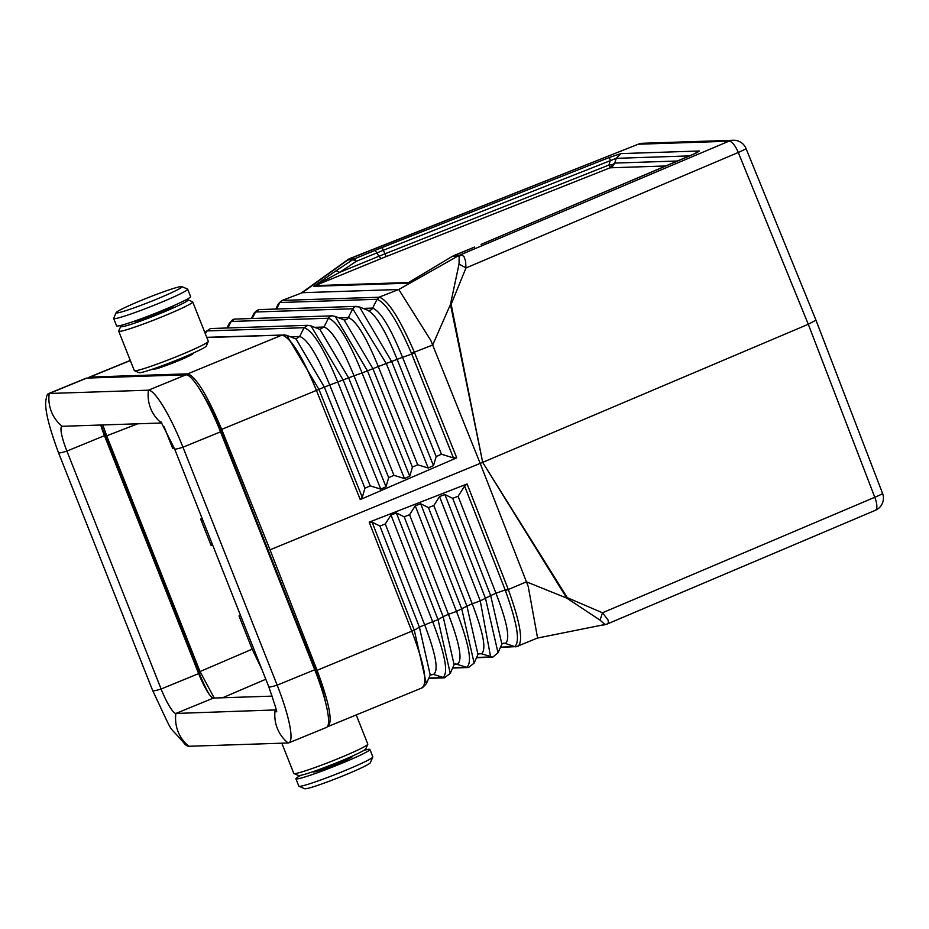 <?xml version="1.0" encoding="UTF-8"?>
<svg xmlns="http://www.w3.org/2000/svg" width="929" height="929" viewBox="0 0 929 929"><rect width="100%" height="100%" fill="white"/><g stroke="black" fill="none" stroke-linecap="round" stroke-linejoin="round"><path stroke-width="1.39" d="M282.102 300.45L278.433 303.725L281.789 300.543L302.343 292.705L398.762 289.5L459.007 255.44L453.538 255.696M815.767 320.261L808.276 324.267L482.674 462.363L450.46 304.41L451.146 304.294L482.674 462.363L270.025 549.817L317.079 670.308C329.121 702.614 332.814 721.334 328.181 726.466L327.403 726.629M206.726 337.32L282.079 335.055C290.916 337.819 302.366 356.272 316.452 390.412L324.349 387.091L364.934 488.213L362.264 497.329L360.266 499.57L456.743 457.834L453.468 457.939L441.438 454.223L436.166 456.569L433.495 465.673L428.223 468.019L417.69 464.779L412.418 467.113L409.759 476.217L404.475 478.563L393.954 475.323L388.682 477.669L386.011 486.773L380.739 489.118L370.207 485.867L364.934 488.213M283.391 334.777L286.794 335.369L318.949 389.402L362.264 497.329M325.568 702.545A51.292 9.174 -112.3 0 0 315.117 668.845L220.916 430.917A51.292 9.174 -112.3 0 0 202.139 393.281M270.025 549.817L221.683 429.372C207.364 395.371 196.054 376.86 187.763 373.83L89.823 377.081L88.104 378.045M459.042 264.01L465.963 267.97L465.626 261.281L464.012 256.601L461.62 254.813L459.17 256.288L459.042 264.01L450.46 304.41L432.67 345.031L480.188 463.408L526.441 581.844L566.748 598.102L482.674 462.363L567.305 597.695L566.748 598.102L600.041 620.131L604.965 624.497L606.997 624.102L537.159 638.118M459.17 256.288L452.388 256.323L474.661 247.044M398.762 289.5L430.742 340.304L432.67 345.031L414.334 352.196L414.624 352.881L411.779 354.077L411.477 353.345C397.31 320.61 385.837 302.599 377.069 299.324L379.044 297.199L398.762 289.5M281.789 300.543L302.343 292.705L348.956 259.098L354.216 258.924L352.857 259.621L356.364 261.281L354.216 258.924L352.857 259.621L336.124 270.699L339.619 272.36L356.364 261.281L383.271 250.296L385.024 253.791L378.986 256.23L381.122 258.587L315.198 285.609L339.619 272.36L378.986 256.23L375.095 250.365L382.133 247.532L383.271 250.296L616.206 158.336L620.944 153.599L609.192 157.535L610.33 160.299L608.925 165.048L610.063 167.812L612.896 165.931L614.801 163.086L612.478 164.607L608.925 165.048L385.024 253.791L386.162 256.567L610.063 167.812L665.907 165.966M411.477 353.345L414.334 352.196C399.911 318.868 388.276 300.543 379.404 297.222L282.486 300.404L279.815 302.552L276.54 309.032M379.404 297.222L377.069 299.324L372.634 308.091A4.424 4.343 -91.9 0 1 368.488 310.472L368.302 310.449M620.944 153.599L699.409 150.997L696.611 152.844M102.829 424.948L106.696 435.829L137.724 423.787M187.763 373.83L282.079 335.055L206.83 337.564L282.021 335.079C290.847 337.831 302.32 356.272 316.429 390.424L360.266 499.57M363.123 308.405L372.634 308.091C380.611 311.424 390.575 327.832 402.536 357.317L397.147 359.36L436.166 456.569M338.888 317.869L348.317 317.555L352.753 308.765L255.51 311.993L252.223 318.496M227.895 327.96L231.182 321.469L229.614 322.688L234.689 319.088A4.424 4.343 -91.9 0 0 231.182 321.469L328.436 318.241C337.25 321.446 348.468 339.689 362.089 372.959L378.277 366.549C366.212 336.972 356.225 320.644 348.317 317.555A4.424 4.343 -91.9 0 1 344.322 319.948L344.078 319.924M314.652 327.333L323.989 327.02L328.436 318.241A4.424 4.343 -91.9 0 1 332.315 315.837L335.253 316.441L367.489 370.915L409.759 476.217M234.689 319.088A4.424 4.343 -91.9 0 1 234.898 319.077L332.141 315.837M205.367 333.883L206.865 330.933L205.204 332.164L210.535 328.541L206.865 330.933L304.108 327.705L299.672 336.484C307.464 339.085 317.486 355.273 329.737 385.036L354.007 375.792C341.849 346.122 331.839 329.865 323.989 327.02L319.866 329.389M380.739 489.118L337.831 382.202C324.105 348.839 312.864 330.666 304.108 327.705L307.824 325.313L210.535 328.541M290.429 336.797L299.672 336.484L295.956 338.876M417.69 464.779L378.277 366.549L397.147 359.36C385.163 329.865 375.188 313.468 367.234 310.193M441.438 454.223L402.536 357.317L411.779 354.077L453.468 457.939M428.223 468.019L386.359 363.727L352.753 308.765L355.052 306.663L359.465 306.965L391.748 361.671L433.495 465.673M258.819 309.636L254.023 313.212L256.776 310.472L259.214 309.601L356.469 306.373M422.567 687.669L426.365 683.721L414.276 630.164L317.079 670.308M421.766 687.843C428.048 684.174 424.739 665.338 411.837 631.348C424.692 665.373 427.99 684.208 421.708 687.878M428.861 678.077L442.657 677.624C448.707 673.757 445.397 655.212 432.751 621.966L390.993 515.026L385.291 523.979L379.903 526.023L372.111 522.191L369.196 522.144L411.837 631.348M452.4 256.311L408.563 282.509L315.198 285.609L313.839 286.306L336.124 270.699M347.33 260.004L352.857 259.621M353.531 259.237L355.11 259.528L354.216 258.924L375.095 250.365M101.273 425.006A37.137 6.642 -112.3 0 0 104.849 434.772L104.199 435.039M604.965 624.497L603.699 625.101M500.394 647.408L517.697 646.526C523.573 642.264 520.449 623.301 508.349 589.66L508.093 588.963L505.179 589.973L505.457 590.705C517.337 623.777 520.379 642.427 514.573 646.63L505.411 643.437A4.424 4.343 88.1 0 0 503.123 643.298L501.857 644.099M505.457 590.705L526.441 581.844L528.241 586.571L537.577 637.991L515.816 646.898M452.748 667.754L466.637 667.301L455.512 663.887L454.084 664.711L450.251 673.397L444.457 677.845L433.46 674.419C438.883 671.017 435.956 654.492 424.681 624.845L438.035 619.631L443.156 616.647L404.173 516.803L396.393 512.971L390.993 515.026M369.196 522.144L467.09 483.963L464.605 486.064L458.102 496.295L452.702 498.35L444.921 494.53L439.533 496.574L433.831 505.527L428.432 507.571L420.651 503.75L415.263 505.806L409.561 514.747L404.173 516.803M372.111 522.191L414.276 630.164L419.409 627.18L379.903 526.023M502.484 643.542L505.411 643.437C510.439 639.326 507.28 622.593 495.958 593.248L490.675 595.594L501.869 644.064L498.025 652.785L492.73 657.151L481.431 653.772C486.587 649.894 483.51 633.23 472.199 603.78L480.27 600.912L490.675 595.594L452.702 498.35M454.653 664.189L457.451 664.096C462.735 660.449 459.727 643.867 448.44 614.313L443.156 616.647L454.107 664.676M433.831 505.527L472.199 603.78L466.915 606.126L428.432 507.571M458.102 496.295L495.958 593.248L505.179 589.973L464.605 486.064M409.561 514.747L448.44 614.313L456.511 611.445L466.915 606.126L477.982 654.376L474.138 663.097L461.794 609.099L420.651 503.75M478.563 653.865L481.431 653.772A4.424 4.343 88.1 0 0 479.318 653.586L477.97 654.399M415.263 505.806L456.511 611.445C469.18 644.575 472.547 663.19 466.637 667.301A4.424 4.343 88.1 0 0 468.599 667.498L474.138 663.097M430.754 674.512L433.46 674.419L430.208 675.023M328.181 726.466L422.59 687.657M106.696 435.829L200.025 671.551L214.239 698.039M209.153 694.218A37.137 6.642 -112.3 0 1 199.05 672.701L104.849 434.772M153.575 368.813L153.68 369.092A21.228 1.382 -21.6 0 0 177.451 361.137A21.228 1.382 -21.6 0 0 193.151 353.461L193.046 353.194M348.956 259.098L638.223 144.227L728.87 141.22A13.261 4.599 67 0 1 738.276 152.472L808.276 324.267L874.793 497.282L602.48 612.78L607.961 619.852L608.53 622.546L606.997 624.102M202.104 518.394L200.641 519.009L211.115 545.474L211.928 543.21M164.05 426.597L172.736 448.544L174.431 448.486M200.025 671.551L252.177 649.174L239.02 615.939L240.704 615.881M240.472 615.312L239.02 615.939M212.602 544.893L211.115 545.474M474.475 247.126L453.747 255.614M691.954 154.934L481.454 244.211M481.059 244.385L697.389 152.519M122.616 324.964A36.254 2.369 -21.6 0 0 120.724 326.451A36.254 2.369 -21.6 0 0 161.309 313.05A36.254 2.369 -21.6 0 0 187.995 299.812A36.254 2.369 -21.6 0 0 185.591 300.021M134.682 321.086L134.682 321.086A21.228 1.382 -21.6 0 0 158.453 313.143A21.228 1.382 -21.6 0 0 174.141 305.467L174.141 305.455M600.041 620.131L602.48 612.78L567.305 597.695M612.896 165.931L611.863 166.059L612.478 164.607M349.85 258.529L638.223 144.227A13.261 13.018 88.1 0 1 642.659 143.275A13.261 13.261 0 0 0 638.211 144.204M451.146 304.294L465.963 267.97L738.276 152.472A13.261 0.79 157.8 0 0 746.022 148.524L816.022 320.319L882.55 493.357A13.261 0.941 159 0 1 874.793 497.282A13.261 4.599 -113 0 1 875.35 510.323A13.261 13.261 0 0 0 882.55 493.357M611.863 166.059L609.714 166.999L610.063 167.812M200.641 519.009L203.196 521.157M252.177 649.174L261.827 669.24M275.971 709.582A26.535 4.738 67.7 0 1 275.448 710.093A26.535 4.738 67.7 0 1 275.135 710.162A35.372 34.721 88.1 0 0 288.129 742.979A61.906 11.067 67.7 0 0 288.861 742.828A61.906 11.067 67.7 0 0 277.167 685.149L182.967 447.221A61.906 11.067 67.7 0 0 148.454 390.18L49.214 393.478A61.906 11.067 67.7 0 0 48.482 393.629A61.906 11.067 67.7 0 0 46.45 397.867C43.779 405.532 47.809 423.845 58.539 452.783L152.739 690.711C176.731 741.47 165.304 720.625 185.208 744.524A61.906 11.067 67.7 0 0 188.889 746.277L288.129 742.979M161.867 423.067A26.535 4.738 67.7 0 0 161.449 423.009L62.208 426.295A35.372 34.721 -91.9 0 1 49.214 393.478L86.757 378.091A61.906 11.067 -112.3 0 0 86.025 378.242L48.482 393.629M275.716 709.919L175.895 713.449A26.535 4.738 67.7 0 1 161.112 689.004L66.9 451.076A26.535 4.738 67.7 0 1 61.895 426.365A26.535 4.738 67.7 0 1 62.208 426.295M363.901 750.377A39.796 2.59 158.4 0 1 369.905 749.459L372.831 756.845A39.796 2.59 158.4 0 1 372.819 757.03L370.334 762.744A35.372 2.311 158.4 0 1 344.183 775.378A35.372 2.311 158.4 0 1 304.7 788.733L298.975 786.271A39.796 2.59 158.4 0 1 298.836 786.143L295.91 778.757A39.796 2.59 158.4 0 1 300.915 775.309M352.532 756.032L352.648 756.299A21.228 1.382 158.4 0 1 336.948 763.975A21.228 1.382 158.4 0 1 313.178 771.929L313.073 771.651M369.905 749.459A39.796 2.59 158.4 0 1 340.478 763.859A39.796 2.59 158.4 0 1 295.91 778.757M372.819 757.03A39.796 2.59 158.4 0 1 343.405 771.244A39.796 2.59 158.4 0 1 298.975 786.271M142.323 299.962A35.372 2.311 -21.6 0 0 116.183 312.597A35.372 2.311 -21.6 0 0 155.782 299.521A35.372 2.311 -21.6 0 0 181.817 286.608A35.372 2.311 -21.6 0 0 142.323 299.962M116.183 312.597L113.698 318.299A39.796 2.59 -21.6 0 0 113.675 318.496L116.601 325.87A39.796 2.59 -21.6 0 0 161.17 310.971A39.796 2.59 -21.6 0 0 190.596 296.583L187.681 289.198A39.796 2.59 -21.6 0 0 187.53 289.07L181.817 286.608M113.675 318.496A39.796 2.59 -21.6 0 0 158.244 303.586A39.796 2.59 -21.6 0 0 187.681 289.198M281.824 743.188L293.796 773.427A39.796 2.59 -21.6 0 0 293.947 773.555A39.796 2.59 -21.6 0 0 338.365 758.529A39.796 2.59 -21.6 0 0 367.779 744.315A39.796 2.59 -21.6 0 0 367.803 744.129L356.237 714.935M293.947 773.555L298.523 775.518A36.254 2.369 -21.6 0 0 338.992 761.826A36.254 2.369 -21.6 0 0 365.794 748.89L367.779 744.315M120.724 326.451L118.726 331.014A39.796 2.59 -21.6 0 0 118.715 331.212L134.31 370.59A39.796 2.59 -21.6 0 0 134.45 370.717L139.025 372.68A36.254 2.369 -21.6 0 0 179.506 358.989A36.254 2.369 -21.6 0 0 206.296 346.052L208.282 341.477A39.796 2.59 -21.6 0 0 208.305 341.291L192.709 301.913A39.796 2.59 -21.6 0 0 192.57 301.786L187.995 299.812M134.45 370.717A39.796 2.59 -21.6 0 0 178.879 355.691A39.796 2.59 -21.6 0 0 208.282 341.477M118.715 331.212A39.796 2.59 -21.6 0 0 163.283 316.313A39.796 2.59 -21.6 0 0 192.709 301.913M288.861 742.828L326.416 727.442A61.906 11.067 -112.3 0 0 314.722 669.774L220.521 431.846A61.906 11.067 -112.3 0 0 185.997 374.805L86.757 378.091M272.209 696.123L213.449 698.074A26.535 4.738 67.7 0 1 198.655 673.618L104.454 435.689A26.535 4.738 67.7 0 1 100.727 425.017M609.192 157.535L382.133 247.532M699.409 150.997L692.337 154.771M746.022 148.524A13.261 13.261 0 0 0 733.295 140.267A13.261 13.018 88.1 0 0 728.87 141.22L459.007 255.44M409.108 282.277L452.388 256.323M407.204 283.206L313.839 286.306M316.429 390.424L221.683 429.372M456.743 457.834L414.624 352.881M689.632 155.898L616.206 158.336L614.801 163.086L677.613 160.996M386.162 256.567L381.122 258.587M376.744 299.301L280.175 302.506M296.003 338.876L324.349 387.091L329.737 385.036L370.207 485.867M388.682 477.669L348.619 377.848L319.901 329.4L311.029 325.905L343.219 380.147L386.011 486.773M393.954 475.323L354.007 375.792L362.089 372.959L404.475 478.563M335.253 316.441L344.113 319.936L372.877 368.604L412.418 467.113M278.433 303.725L275.797 309.055M130.327 360.545L89.823 377.081M514.271 646.665L500.522 647.118M450.251 673.397L438.035 619.631L396.393 512.971M467.09 483.963L508.093 588.963M476.635 657.43L490.617 656.966L480.27 600.912L439.533 496.574M426.365 683.721L430.22 674.988L419.409 627.18L424.681 624.845L385.291 523.979M498.025 652.785L485.553 598.566L444.921 494.53M220.916 430.917L220.254 431.184M315.117 668.845L314.455 669.112M222.635 697.76L265.787 679.25M199.05 672.701L198.4 672.968M875.037 510.416A13.261 4.599 -113 0 0 875.35 510.323L606.509 624.3M276.227 711.184C277.876 714.227 275.402 706.121 268.806 686.856A35.372 2.311 -21.6 0 0 277.167 685.149L314.722 669.774M161.449 423.009A35.372 34.721 -91.9 0 1 148.454 390.18L185.997 374.805M160.926 421.754L174.606 448.928A35.372 2.311 -21.6 0 0 182.967 447.221L220.521 431.846M104.454 435.689L66.9 451.076A35.372 2.311 158.4 0 1 58.539 452.783M198.655 673.618L161.112 689.004A35.372 2.311 158.4 0 1 152.739 690.711M213.449 698.074L175.895 713.449A35.372 34.721 88.1 0 0 188.889 746.277M368.337 310.46L359.465 306.965M295.677 338.864L286.794 335.369M311.029 325.905L307.859 325.313M254.023 313.212L251.399 318.519M229.614 322.688L226.99 327.995M205.204 332.164L204.914 332.745M348.642 259.063L301.193 293.088M130.281 360.417L89.103 377.232M492.161 657.209L476.507 657.732M444.201 677.856L428.733 678.367M468.181 667.533L452.62 668.044M642.659 143.275L733.295 140.267M268.806 686.856L174.606 448.928"/></g></svg>
